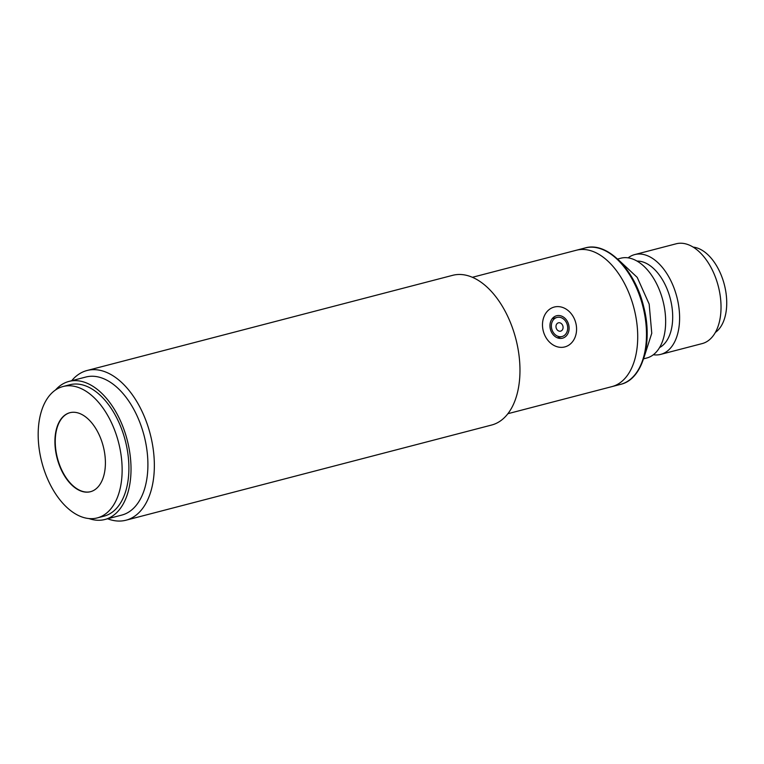 <?xml version="1.0" encoding="UTF-8"?>
<svg xmlns="http://www.w3.org/2000/svg" width="764" height="764" viewBox="0 0 764 764"><rect width="100%" height="100%" fill="white"/><g stroke="black" fill="none" stroke-linecap="round" stroke-linejoin="round"><path stroke-width="1.15" d="M71.673 380.72A77.345 45.133 75.4 0 1 87.048 370.502A77.345 45.133 75.4 0 1 150.078 433.513A77.345 45.133 75.4 0 1 126.012 520.208A77.345 45.133 75.4 0 1 107.609 518.775M126.012 520.208L491.634 425.032A77.345 45.133 -104.6 0 0 491.911 424.956A77.345 45.133 -104.6 0 0 515.7 338.347A77.345 45.133 -104.6 0 0 452.67 275.327A77.345 45.133 -104.6 0 0 452.393 275.403M55.505 389.993A71.329 41.619 75.4 0 1 68.941 381.427L85.826 377.034A71.329 41.619 75.4 0 1 143.966 435.146A71.329 41.619 75.4 0 1 121.762 515.089L104.878 519.491A71.329 41.619 75.4 0 1 88.968 518.565M68.941 381.427A71.329 41.619 75.4 0 1 127.082 439.539A71.329 41.619 75.4 0 1 104.878 519.491M633.824 307.644A70.469 41.122 -104.6 0 0 576.39 250.229A70.469 41.122 75.4 0 1 633.881 307.854A70.469 41.122 75.4 0 1 612.145 386.555A70.469 41.122 75.4 0 1 611.897 386.622A70.469 41.122 -104.6 0 0 633.824 307.644M628.132 257.85A51.56 30.092 75.4 0 1 634.55 254.632A51.56 30.092 75.4 0 1 634.731 254.584A51.56 30.092 75.4 0 1 676.799 296.747A51.56 30.092 75.4 0 1 660.889 354.334A51.56 30.092 75.4 0 1 660.707 354.381A51.56 30.092 75.4 0 1 653.354 354.744M701.954 343.647A51.56 30.092 -104.6 0 0 702.135 343.599A51.56 30.092 -104.6 0 0 702.326 343.552A51.56 30.092 -104.6 0 0 718.227 285.965A51.56 30.092 -104.6 0 0 676.159 243.792A51.56 30.092 -104.6 0 0 675.978 243.84M637.033 261.078A45.114 26.329 75.4 0 1 670.276 298.609A45.114 26.329 75.4 0 1 659.552 347.582M715.362 332.426A45.114 26.329 -104.6 0 0 724.31 284.542A45.114 26.329 -104.6 0 0 693.149 247.106M620.597 258.261A51.56 30.092 75.4 0 1 620.779 258.213A51.56 30.092 75.4 0 1 662.846 300.376A51.56 30.092 75.4 0 1 646.936 357.963A51.56 30.092 75.4 0 1 646.755 358.01A51.56 30.092 75.4 0 1 646.573 358.058M576.142 250.296A70.469 41.122 75.4 0 1 576.39 250.229L585.167 247.947A70.469 41.122 75.4 0 1 642.658 305.571A70.469 41.122 75.4 0 1 620.922 384.273A70.469 41.122 75.4 0 1 620.674 384.34A70.469 41.122 75.4 0 1 620.425 384.407M551.761 328.998A9.884 8.022 -105.2 0 1 556.937 317.442A9.884 8.022 -105.2 0 1 567.299 324.958A9.884 8.022 -105.2 0 1 562.123 336.513A9.884 8.022 -105.2 0 1 551.761 328.998M562.906 326.104A4.297 3.486 -105.2 0 1 560.623 331.137A4.297 3.486 -105.2 0 1 556.154 327.861A4.297 3.486 -105.2 0 1 558.436 322.828A4.297 3.486 -105.2 0 1 562.906 326.104M543.319 331.204A20.628 16.751 -105.2 0 1 554.12 307.08A20.628 16.751 -105.2 0 1 575.741 322.761A20.628 16.751 -105.2 0 1 564.94 346.885A20.628 16.751 -105.2 0 1 543.319 331.204M550.414 329.351A11.603 9.426 74.8 0 0 562.571 338.175A11.603 9.426 74.8 0 0 568.645 324.604A11.603 9.426 74.8 0 0 556.488 315.78A11.603 9.426 74.8 0 0 550.414 329.351M41.924 462.612A67.891 39.613 75.4 0 1 63.059 386.517A67.891 39.613 75.4 0 1 118.391 441.821A67.891 39.613 75.4 0 1 97.257 517.916A67.891 39.613 75.4 0 1 41.924 462.612M97.257 517.916L104.019 516.158A67.891 39.613 -104.6 0 0 125.143 440.064A67.891 39.613 -104.6 0 0 69.81 384.76L63.059 386.517M70.049 412.665A40.817 23.818 -104.6 0 0 57.51 458.381A40.817 23.818 -104.6 0 0 90.61 491.672M103.15 445.966A40.817 23.818 75.4 0 1 90.439 491.72A40.817 23.818 75.4 0 1 57.176 458.467A40.817 23.818 75.4 0 1 69.877 412.713A40.817 23.818 75.4 0 1 103.15 445.966M584.918 248.013A70.469 41.122 75.4 0 1 585.167 247.947C607.323 241.3 635.113 269.95 643.727 306.87C653.096 342.482 642.782 379.135 620.931 384.273L507.907 413.696M87.048 370.502L452.67 275.327M472.4 277.294L576.39 250.229M634.731 254.584L676.159 243.792M617.599 259.044L620.779 258.213M660.707 354.381L702.135 343.599M643.574 358.841L646.755 358.01M617.875 259.302L637.214 277.38L649.171 304.101L651.759 333.266L643.689 358.469M552.171 318.741L556.937 317.442M557.357 337.812L562.123 336.513"/></g></svg>
